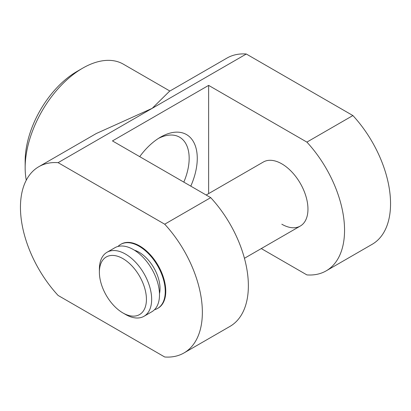 <?xml version="1.0" encoding="UTF-8"?>
<svg xmlns="http://www.w3.org/2000/svg" width="411" height="411" viewBox="0 0 411 411"><rect width="100%" height="100%" fill="white"/><g stroke="black" fill="none" stroke-linecap="round" stroke-linejoin="round"><path stroke-width="0.62" d="M158.461 138.415A46.202 26.674 -60 0 1 179.597 137.192A46.202 26.674 -60 0 1 183.815 182.114M139.714 156.653A51.935 29.982 -60 0 1 160.542 137.14L160.547 137.14A51.935 29.982 -60 0 1 193.052 141.055A51.935 29.982 -60 0 1 190.786 186.142M206.173 195.025L263.338 162.021A36.964 21.341 60 0 1 281.818 163.85A36.964 21.341 60 0 1 305.969 196.422A36.964 21.341 60 0 1 300.302 226.045A36.964 21.341 60 0 1 281.818 224.211M154.495 309.704A36.964 21.341 -120 0 0 157.593 308.435L158.117 308.132A36.964 21.341 -120 0 0 163.784 278.514A36.964 21.341 -120 0 0 139.637 245.942A36.964 21.341 -120 0 0 121.153 244.108L120.634 244.411A36.964 21.341 -120 0 0 117.983 246.461M25.158 167.775L25.158 161.138A73.189 42.256 -60 0 1 76.908 71.499L82.657 68.18A81.316 46.952 120 0 0 25.158 167.775A81.316 46.952 120 0 0 26.278 180.188M169.882 91.037L123.315 64.152A81.316 46.952 120 0 0 82.657 68.18M58.11 162.658L152.204 108.334L169.507 91.252L227.011 58.054A88.709 51.216 -120 0 1 246.297 54.011L152.204 108.334L96.328 133.503L38.824 166.702A88.709 51.216 -120 0 0 58.11 295.447L164.703 356.989A88.709 51.216 60 0 0 183.989 352.946A88.709 51.216 60 0 0 164.703 224.201L58.11 162.658A88.709 51.216 -120 0 0 38.824 166.702M261.283 248.573L306.889 274.902A88.709 51.216 -120 0 0 326.175 270.859L372.176 244.298A88.709 51.216 60 0 0 352.89 115.553L246.297 54.011M352.89 115.553L306.889 142.108L208.634 85.385L112.455 140.916L210.704 197.64L164.703 224.201M326.175 270.859A88.709 51.216 -120 0 0 306.889 142.108M208.634 193.602L208.634 85.385M210.704 197.64A88.709 51.216 60 0 1 229.99 326.391L183.989 352.946M157.593 308.435A36.964 21.341 -120 0 0 163.259 278.812A36.964 21.341 -120 0 0 139.113 246.24A36.964 21.341 -120 0 0 120.634 244.411M159.478 293.644A29.571 17.072 -120 0 0 139.113 252.277A29.571 17.072 -120 0 0 134.382 250.171M125.519 314.451L122.91 312.941A33.265 19.209 -120 0 0 146.429 299.357A33.265 19.209 -120 0 0 122.91 258.617A33.265 19.209 -120 0 0 99.385 272.195A33.265 19.209 -120 0 0 122.91 312.941L125.519 314.451A36.964 21.341 60 0 0 144.004 316.28L151.844 311.754A36.964 21.341 -120 0 0 157.511 282.136A36.964 21.341 -120 0 0 133.364 249.564A36.964 21.341 -120 0 0 114.88 247.73L107.04 252.256A36.964 21.341 60 0 1 125.519 254.09A36.964 21.341 60 0 1 149.671 286.662A36.964 21.341 60 0 1 144.004 316.28M99.385 272.195L99.385 269.179A36.964 21.341 60 0 1 107.04 252.256M244.437 258.293L300.302 226.045"/></g></svg>
